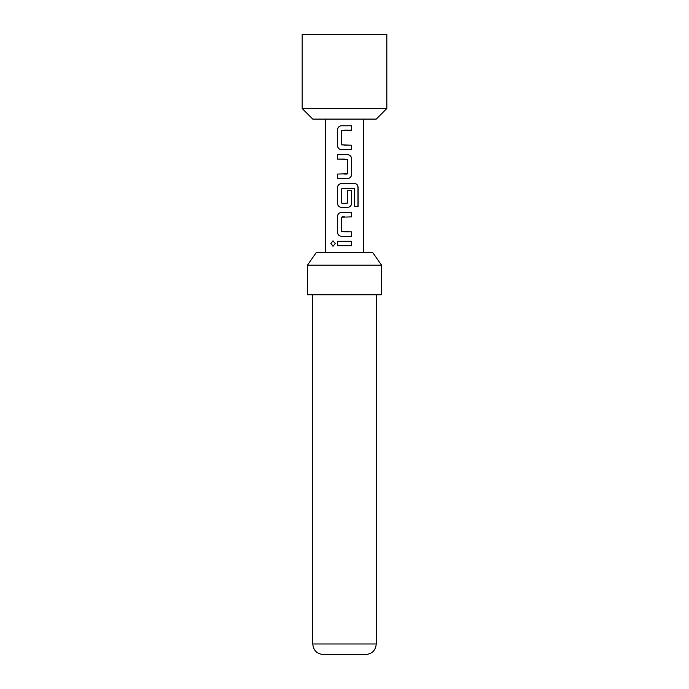 <?xml version="1.0" encoding="UTF-8"?>
<svg xmlns="http://www.w3.org/2000/svg" width="689" height="689" viewBox="0 0 689 689"><rect width="100%" height="100%" fill="white"/><g stroke="black" fill="none" stroke-linecap="round" stroke-linejoin="round"><path stroke-width="0.52" stroke-dasharray="3.44 2.58" d="M333.037 240.797L335.336 243.536L333.037 246.274M344.5 130.221L341.744 130.514L341.753 144.879L344.5 145.181M351.631 149.625L344.5 149.625M347.626 178.511L337.421 178.511M337.421 174.067L344.5 174.067M337.421 154.663L344.5 154.663M342.011 188.476L342.011 203.444M347.626 207.398L344.5 207.398M344.5 203.444L347.308 203.143L347.308 190.508L351.631 190.508M342.037 216.88L341.744 231.547L344.5 231.848M341.46 212.436L344.5 212.436M351.631 236.293L344.5 236.293M337.421 241.322L344.5 241.322M312.754 119.102L376.246 119.102M386.83 108.526L302.17 108.526M386.83 34.45L302.17 34.45M372.646 252.441L316.354 252.441M307.466 265.136L381.534 265.136M323.339 654.55L365.661 654.55M307.466 294.763L381.534 294.763M344.5 245.758L351.623 245.766M344.5 216.88L351.631 216.88M358.125 206.364L354.559 206.364L354.422 188.476M347.17 183.55L354.689 183.55M354.31 188.476L347.385 188.476M347.049 174.067L347.308 159.4L344.5 159.107M344.5 125.777L351.631 125.777M376.246 643.965L312.754 643.965"/><path stroke-width="1.03" d="M330.884 243.527L332.976 240.797L335.233 243.536L332.976 246.274L330.884 243.527L333.037 240.797M344.5 145.181L351.631 145.181L351.631 149.625L341.46 149.625C339.04 149.358 337.722 147.98 337.498 145.474L337.489 129.928C337.722 127.431 339.04 126.053 341.451 125.777L351.631 125.777L351.64 130.212L341.71 130.514L341.718 144.879L351.554 145.181L351.554 149.625M337.498 178.511L337.498 174.067M344.5 159.107L337.421 159.107L337.421 154.663L347.626 154.663C350.055 154.939 351.39 156.325 351.631 158.806L351.631 174.36C351.39 176.849 350.055 178.227 347.626 178.511L337.421 178.511L337.421 174.067L347.334 173.774L347.334 159.4L337.498 159.107L337.498 154.663M342.037 203.444L347.342 203.143L347.334 190.508L351.631 190.508L351.631 203.255C351.39 205.735 350.055 207.122 347.626 207.398L341.46 207.398C339.04 207.139 337.722 205.753 337.498 203.255L337.498 187.701C337.722 185.195 339.04 183.817 341.46 183.55L354.921 183.55C356.911 183.842 357.979 185.22 358.125 187.701L358.125 206.364L354.671 206.364L354.422 188.476L341.753 188.777M351.631 190.508L351.554 203.255C351.338 205.753 350.012 207.139 347.592 207.398M344.5 231.848L351.631 231.848L351.631 236.293L341.46 236.284C339.04 236.026 337.722 234.639 337.498 232.141L337.498 216.587C337.722 214.081 339.04 212.703 341.46 212.436L351.631 212.436L351.631 216.88L341.718 217.181L341.718 231.547L351.554 231.848L351.554 236.293M344.5 245.758L337.412 245.758L337.421 241.322L351.64 241.322L351.623 245.766L337.489 245.758L337.498 241.322M386.83 108.526L376.246 119.102L312.754 119.102L302.17 108.526L386.83 108.526L386.83 34.45L302.17 34.45L302.17 108.526M307.466 265.136L316.354 252.441L372.646 252.441L381.534 265.136L307.466 265.136L307.466 294.763L381.534 294.763L381.534 265.136M365.661 654.55L323.339 654.55C316.906 653.921 313.383 650.399 312.754 643.965L376.246 643.965C375.617 650.399 372.094 653.921 365.661 654.55M344.5 216.88L342.011 216.88M347.385 188.476L341.718 188.777L341.718 203.143L344.5 203.444M344.5 236.293L341.425 236.284C338.997 236.008 337.67 234.622 337.421 232.141L337.421 216.587C337.67 214.107 339.005 212.72 341.425 212.436M344.5 207.398L341.425 207.398C339.005 207.122 337.67 205.735 337.421 203.255L337.421 187.701C337.67 185.212 339.005 183.834 341.425 183.55L347.17 183.55M344.5 149.625L341.425 149.625C339.005 149.341 337.67 147.954 337.421 145.474L337.412 129.928C337.662 127.448 338.997 126.07 341.417 125.777L344.5 125.777M344.5 241.322L351.64 241.322M351.554 241.322L351.545 245.766M333.037 246.274L331.03 243.527M344.5 212.436L351.554 212.436L351.554 216.88M354.689 183.55L354.809 183.55C356.79 183.825 357.849 185.203 357.979 187.701L358.125 187.701M357.979 187.701L357.979 206.364M344.5 154.663L347.592 154.663C350.012 154.922 351.33 156.308 351.554 158.806L351.631 174.36M351.554 174.36C351.33 176.866 350.012 178.253 347.592 178.511M344.5 174.067L347.015 174.067M351.554 125.777L351.64 130.212M351.554 130.212L344.5 130.221M376.246 294.763L376.246 643.965M363.551 252.441L363.551 119.102M325.449 252.441L325.449 119.102M312.754 294.763L312.754 643.965"/></g></svg>

